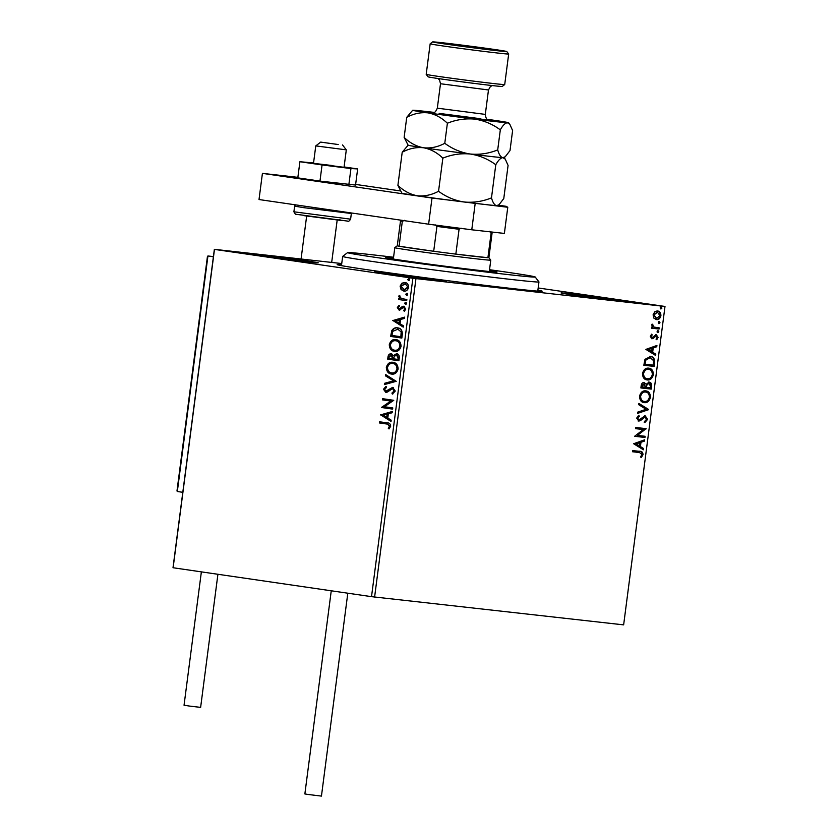 <?xml version="1.0" encoding="UTF-8"?>
<svg xmlns="http://www.w3.org/2000/svg" width="838" height="838" viewBox="0 0 838 838"><rect width="100%" height="100%" fill="white"/><g stroke="black" fill="none" stroke-linecap="round" stroke-linejoin="round"><path stroke-width="1.26" d="M537.891 290.158A103.378 1.718 -172.6 0 1 542.176 291.236A103.378 1.718 -172.6 0 1 479.828 284.7A103.378 1.718 -172.6 0 1 370.008 270.119A103.378 1.718 -172.6 0 1 337.169 264.609A103.378 1.718 -172.6 0 1 341.59 264.661M257.832 255.433A36.296 0.597 7.4 0 0 296.652 260.576A36.296 0.597 7.4 0 0 318.272 262.828A36.296 0.597 7.4 0 0 306.75 260.89A36.296 0.597 7.4 0 0 267.919 255.737A36.296 0.597 7.4 0 0 246.299 253.485A36.296 0.597 7.4 0 0 257.832 255.433M572.605 294.903A36.296 0.597 7.4 0 0 611.436 300.056A36.296 0.597 7.4 0 0 633.057 302.309A36.296 0.597 7.4 0 0 621.524 300.36A36.296 0.597 7.4 0 0 582.693 295.206A36.296 0.597 7.4 0 0 561.072 292.954A36.296 0.597 7.4 0 0 572.605 294.903M385.826 274.047A36.296 0.597 7.4 0 0 424.656 279.201A36.296 0.597 7.4 0 0 446.277 281.453A36.296 0.597 7.4 0 0 434.744 279.504A36.296 0.597 7.4 0 0 395.913 274.351A36.296 0.597 7.4 0 0 374.293 272.099A36.296 0.597 7.4 0 0 385.826 274.047M657.579 310.992C659.726 311.202 660.847 312.784 660.92 315.727C660.093 318.587 658.605 319.875 656.458 319.603L653.912 318.168L653.074 314.858L654.729 311.83L657.715 311.013M659.056 329.03L651.472 328.182L651.629 327.009L652.739 327.134L651.755 324.945L652.132 324.086L654.08 327.092L659.213 327.857L659.056 329.03L651.482 328.161M651.828 338.741L650.288 336.3L651.66 334.163L652.215 334.917L651.22 336.331L652.1 337.578L656.238 334.666L658.102 337.389L656.762 339.694L656.154 338.94L657.16 337.421L656.123 335.849L653.2 338.521L651.891 338.751M650.361 356.454C653.378 356.611 654.813 358.748 654.667 362.864L654.206 366.405L643.825 365.253L644.967 359.345L650.602 356.485M644.181 382.568L646.203 384.244L649.167 382.128C650.885 382.338 651.713 383.647 651.65 386.056L651.252 389.115L640.881 387.952L641.154 385.794C641.541 383.479 642.547 382.4 644.181 382.568L644.254 382.578M648.581 409.667L637.571 413.396L637.739 412.118L646.088 409.29L638.703 404.691L638.87 403.413L648.612 409.468L637.613 413.071M645.124 436.284L644.977 437.457L634.596 436.294L643.333 429.527L635.592 428.668L635.738 427.485L646.119 428.647L637.404 435.414L645.124 436.284M639.75 451.368C641.699 451.106 642.788 452.174 643.018 454.563L641.447 457.318L640.735 456.626L641.96 454.458L639.488 452.53L632.585 451.755L632.742 450.582L640.201 451.42M639.708 452.551L632.596 451.734M371.517 596.656L412.872 278.258L664.995 306.457L623.64 624.865L371.517 596.656L173.005 567.735L214.36 249.326L341.736 263.551M415.952 278.656L374.607 597.054M633.633 443.731L644.673 439.803L644.506 441.081L640.976 442.275L640.421 446.57L643.542 448.508L643.375 449.786L633.633 443.731M647.596 419.377L644.883 422.551L644.474 421.535L646.517 419.346L645.04 417.01L640.421 420.645L638.765 421.074L636.691 418.078L638.839 415.323L639.352 416.318L637.76 418.214L638.87 419.901L645.208 415.837L647.596 419.377L644.244 422.457M643.909 402.575L644.286 402.628C641.311 402.387 639.729 400.25 639.53 396.217C640.693 392.247 642.767 390.466 645.752 390.885C648.727 391.137 650.298 393.294 650.456 397.348C649.282 401.255 647.229 403.015 644.286 402.628L644.066 402.596M646.863 379.876L647.229 379.928C644.254 379.687 642.673 377.55 642.484 373.518C643.647 369.548 645.721 367.767 648.706 368.175C651.681 368.437 653.242 370.585 653.399 374.638C652.236 378.546 650.173 380.316 647.229 379.928L647.02 379.897M645.889 349.394L656.919 345.466L656.751 346.743L653.231 347.948L652.666 352.232L655.787 354.17L655.63 355.448L645.889 349.394M657.84 332.665L657.107 331.586L658.092 330.706L658.836 331.785L657.84 332.665M659.014 323.657L658.27 322.588L659.265 321.708L660.009 322.777L659.014 323.657M660.92 308.981L660.176 307.913L661.172 307.022L661.915 308.101L660.92 308.981M538.174 287.968L664.995 306.457M401.046 289.529L400.103 286.167L401.863 283.202L404.922 282.479C407.247 282.794 408.462 284.428 408.577 287.403C407.708 290.231 406.116 291.456 403.801 291.09L401.046 289.529L401.632 289.592L400.103 286.167M406.702 300.685L398.511 299.501L398.668 298.328L399.873 298.496L398.794 296.264L399.181 295.405L401.318 298.527L406.849 299.512L406.702 300.685L398.511 299.501M397.317 307.619L398.773 305.514L399.391 306.31L398.333 307.693L399.286 308.981L402.397 306.436L403.717 306.237L405.76 309.054L404.335 311.317L403.665 310.531L404.733 309.044L403.602 307.42L399.171 310.165L397.317 307.619L399.37 305.587M402.303 334.519L401.842 338.07L390.644 336.447L391.817 330.56C393.399 328.266 395.337 327.375 397.61 327.878C400.857 328.182 402.429 330.392 402.303 334.519M398.898 360.769L387.701 359.146L387.973 356.988C388.361 354.673 389.44 353.636 391.21 353.877L393.41 355.647L396.584 353.657C398.427 353.94 399.338 355.291 399.297 357.721L398.898 360.769L387.701 359.146M396.227 381.321L384.391 384.59L384.558 383.312L393.535 380.829L385.522 375.885L385.69 374.607L396.227 381.321M392.771 407.938L392.613 409.112L381.416 407.488L390.759 401.067L382.411 399.852L382.557 398.679L393.766 400.313L384.443 406.734L392.771 407.938M386.863 424.028L379.415 422.949L379.562 421.776L387.125 422.876C389.22 422.698 390.403 423.819 390.686 426.238L389.021 428.93L388.235 428.208L389.534 426.081L387.449 424.101L379.415 422.949M412.872 278.258L214.476 249.399L173.12 567.797M380.452 414.925L392.31 411.468L392.142 412.746L388.35 413.794L387.795 418.078L391.178 420.163L391.021 421.441L380.473 414.726M395.253 391.053L392.362 394.122L391.922 393.085L394.101 390.969L392.477 388.56L387.533 392.006L385.752 392.362L383.49 389.251L385.773 386.58L386.339 387.596L384.642 389.44L385.857 391.178L392.645 387.386L395.253 391.053M391.87 374.094L391.514 374.062C388.308 373.675 386.58 371.454 386.328 367.4C387.544 363.462 389.764 361.765 392.991 362.309C396.196 362.697 397.903 364.939 398.123 369.013C396.898 372.9 394.698 374.576 391.514 374.062L391.713 374.083M394.813 351.394L394.468 351.352C391.262 350.975 389.534 348.755 389.282 344.69C390.498 340.752 392.718 339.055 395.934 339.6C399.139 339.998 400.857 342.229 401.067 346.314C399.852 350.19 397.641 351.876 394.468 351.352L394.667 351.373M392.708 320.587L404.565 317.131L404.398 318.409L400.606 319.456L400.051 323.74L403.434 325.835L403.267 327.113L392.729 320.388M405.424 304.288L404.618 303.178L405.686 302.34L406.493 303.45L405.424 304.288M406.598 295.29L405.791 294.18L406.849 293.331L407.656 294.442L406.598 295.29M408.504 280.615L407.697 279.494L408.755 278.656L409.562 279.766L408.504 280.615M380.002 423.012L380.148 421.86M389.282 428.689L388.235 428.208M388.832 428.281L389.869 426.898L389.272 426.825M389.869 426.898L390.131 426.144L389.534 426.081M390.131 426.144L387.449 424.101M381.07 414.8L392.278 411.699M391.053 421.168L381.049 414.988M386.716 417.408L387.303 417.471L387.732 414.192L383.165 415.219L386.716 417.408L387.135 414.119M392.624 409.101L381.416 407.488M382.013 407.551L381.447 407.237M382.044 407.31L390.759 401.067M391.356 401.13L382.411 399.852M382.997 399.925L383.155 398.762M392.844 393.933L391.922 393.085M392.509 393.148L394.101 390.969M394.688 391.032L392.477 388.56M386.349 392.425L383.49 389.251M384.087 389.324L386.36 386.653M387.397 390.686L385.857 391.178M387.994 390.749L389.293 389.461L388.696 389.398M389.293 389.461L393.242 387.449M385.019 384.412L385.155 383.375L384.558 383.312M385.155 383.375L393.535 380.829M394.132 380.902L385.522 375.885M386.119 375.948L386.245 374.953M392.111 374.125C388.905 373.748 387.177 371.527 386.926 367.463L386.328 367.4M386.926 367.463C388.141 363.524 390.361 361.827 393.577 362.372M393.42 363.545L392.833 363.483C390.278 363.053 388.497 364.394 387.491 367.515C387.69 370.794 389.083 372.585 391.66 372.879L392.257 372.952C394.803 373.371 396.563 372.041 397.558 368.961C397.401 365.651 396.018 363.849 393.42 363.545L393.043 363.503M397.558 368.961L396.961 368.888C396.803 365.588 395.431 363.786 392.833 363.483L393.211 363.524M391.66 372.879C394.206 373.308 395.976 371.978 396.961 368.888M388.287 359.209L388.57 357.051C388.958 354.736 390.037 353.699 391.807 353.94M397.17 353.72L393.41 355.647M397.903 359.429L398.49 359.502L398.668 358.151L397.023 354.893L394.185 356.38L393.734 358.832L397.903 359.429L398.071 358.088L396.426 354.83M392.593 358.664L393.263 358.13L391.671 355.113L389.157 356.925L389 358.14L392.593 358.664L391.074 355.05M393.263 358.13L392.666 358.056M398.668 358.151L398.071 358.088M395.054 351.426C391.849 351.038 390.12 348.818 389.869 344.764L389.282 344.69M389.869 344.764C391.084 340.815 393.305 339.128 396.531 339.673M396.374 340.846L395.777 340.773C393.232 340.354 391.44 341.695 390.435 344.806C390.644 348.084 392.037 349.875 394.614 350.179L395.201 350.242C397.746 350.672 399.517 349.341 400.501 346.251C400.344 342.952 398.972 341.15 396.374 340.846L395.997 340.804M400.501 346.251L399.915 346.188C399.757 342.878 398.375 341.076 395.777 340.773L396.154 340.815M394.614 350.179C397.149 350.609 398.919 349.278 399.915 346.188M401.852 338.049L390.644 336.447M391.241 336.509L392.414 330.622L391.817 330.56M392.414 330.622C393.996 328.328 395.924 327.438 398.197 327.951M398.05 329.125L392.802 331.335L391.943 335.43L400.847 336.729L401.444 336.792L401.727 332.351L397.621 329.072M401.727 332.351L397.799 329.093M400.847 336.729L401.14 332.288M393.326 320.462L404.534 317.372M403.308 326.83L393.294 320.65M398.961 323.07L399.558 323.143L399.988 319.854L395.421 320.891L398.961 323.07L399.391 319.791M400.061 308.813L399.286 308.981M400.658 308.876L402.994 306.509L402.397 306.436M402.994 306.509L404.314 306.299M404.67 311.076L403.665 310.531M404.262 310.594L405.33 309.107L404.733 309.044M405.33 309.107L403.602 307.42M399.768 310.228L397.903 307.682M406.021 304.362L404.618 303.178M405.215 303.241L406.273 302.403M399.108 299.564L399.255 298.412M398.794 296.264L399.873 298.496M399.38 296.327L399.778 295.479M407.195 295.353L405.791 294.18M406.388 294.243L407.446 293.394M400.69 286.229L402.45 283.265L401.863 283.202M402.45 283.265L405.508 282.553M404.398 291.163L401.632 289.592M405.362 283.726L401.109 286.313L404.555 289.99L408.158 287.319L405.183 283.705M408.158 287.319L405.257 283.715M403.958 289.917L407.572 287.256M409.101 280.678L407.697 279.494M408.295 279.567L409.353 278.719M639.111 451.273C641.06 451.012 642.149 452.08 642.379 454.468L643.018 454.563M642.379 454.468L640.808 457.223M639.425 452.51L638.849 452.436M643.993 440.034L643.867 440.987L644.506 441.081M643.867 440.987L640.976 442.275M640.337 442.181L639.782 446.476L640.421 446.57M639.782 446.476L643.542 448.508M642.903 448.414L642.767 449.409M639.844 442.663L635.508 443.826L639.415 445.942L639.844 442.663L636.147 443.92L639.415 445.942M635.508 443.826L636.147 443.92M644.485 436.21L644.338 437.363L644.977 437.457M644.338 437.363L634.596 436.273M635.592 428.637L643.333 429.527M645.48 428.574L646.088 428.909M645.449 428.826L637.404 435.414M643.333 417.188L639.782 420.561L640.421 420.645M639.782 420.561L638.127 420.98M638.388 415.606L639.352 416.318M638.713 416.224L637.121 418.12L637.76 418.214M637.121 418.12L638.87 419.901M644.569 415.742L646.957 419.283M638.828 403.696L648.612 409.468M645.113 390.791C648.088 391.042 649.66 393.2 649.817 397.254L650.456 397.348M649.817 397.254C648.643 401.161 646.59 402.921 643.636 402.533M645.606 392.058C643.238 391.734 641.573 393.148 640.609 396.29C640.766 399.537 642.044 401.266 644.432 401.454C646.779 401.779 648.434 400.375 649.387 397.264C649.261 393.986 648.004 392.247 645.606 392.058L644.956 391.964C642.599 391.639 640.934 393.053 639.96 396.196C640.127 399.443 641.405 401.172 643.794 401.36L644.097 401.402M644.432 401.454L643.794 401.36M639.96 396.196L640.609 396.29M648.528 382.034C650.246 382.243 651.074 383.553 651.011 385.972L650.613 389.021L651.252 389.115M650.613 389.021L640.881 387.931M643.542 382.474L646.203 384.244M651.011 385.972L651.65 386.056M649.021 383.301L646.287 384.851L645.847 387.292L650.34 387.816L650.518 386.475L649.021 383.301L646.926 384.946L646.486 387.386M644.055 383.741L641.615 385.585L641.458 386.81L645.417 387.271L644.055 383.741L642.097 386.894M641.615 385.585L642.254 385.679M646.287 384.851L646.926 384.946M648.067 368.081C651.042 368.343 652.603 370.501 652.76 374.544L653.399 374.638M652.76 374.544C651.597 378.462 649.534 380.222 646.59 379.834M648.549 369.349C646.182 369.034 644.516 370.438 643.553 373.58C643.71 376.838 644.988 378.556 647.376 378.755C649.733 379.069 651.388 377.676 652.331 374.565C652.215 371.276 650.958 369.548 648.549 369.349L647.91 369.265C645.543 368.94 643.877 370.344 642.914 373.486C643.071 376.744 644.349 378.462 646.737 378.661L647.041 378.703M647.376 378.755L646.737 378.661M642.914 373.486L643.553 373.58M649.722 356.36C652.739 356.517 654.174 358.654 654.028 362.77L654.667 362.864M654.028 362.77L653.567 366.321L654.206 366.405M653.567 366.321L643.825 365.232M649.879 357.575L645.229 359.984L644.401 364.101L653.294 365.117L653.598 360.686L650.215 357.627L645.868 360.078L645.04 364.195M645.229 359.984L645.868 360.078M656.238 345.696L656.112 346.649L656.751 346.743M656.112 346.649L653.231 347.948M652.582 347.854L652.027 352.138L652.666 352.232M652.027 352.138L655.787 354.17M655.148 354.076L655.023 355.071M652.1 348.325L647.764 349.488L651.671 351.614L652.1 348.325L648.403 349.582L651.671 351.614M647.764 349.488L648.403 349.582M651.315 334.467L652.215 334.917M651.576 334.823L650.581 336.237L651.22 336.331M650.581 336.237L652.1 337.578M655.599 334.572L658.102 337.389M657.463 337.295L656.123 339.6M655.368 336.048L656.123 335.849M654.729 335.954L653.776 337.117L654.415 337.211M653.776 337.117L652.561 338.426L653.2 338.521M652.561 338.426L651.346 338.667M657.453 330.612L658.836 331.785M658.197 331.691L657.202 332.571M651.943 324.39L652.865 324.735M652.226 324.641L652.666 325.249M652.027 325.154L654.08 327.092M653.441 326.998L655.285 327.386M658.563 327.784L658.417 328.936M658.626 321.614L660.009 322.777M659.359 322.682L658.375 323.573M656.929 310.898C659.087 311.108 660.208 312.689 660.281 315.633L660.92 315.727M660.281 315.633C659.454 318.492 657.966 319.781 655.819 319.508M657.432 312.165L653.996 314.962L656.615 318.43L659.988 315.633L657.432 312.165L653.357 314.868L656.479 318.409M656.615 318.43L655.976 318.335M653.357 314.868L653.996 314.962M660.533 306.928L661.915 308.101M661.266 308.007L660.281 308.887M338.227 144.524L320.703 142.104L338.227 144.524M346.304 149.855L315.769 145.896L313.506 163.347L344.041 167.307L346.304 149.866L342.512 144.932M177.436 490.167L177.331 491.508L182.799 492.304M207.688 257.245L207.929 255.978L213.386 256.774M207.908 255.978L213.418 256.596L207.929 255.978L177.331 491.508M347.801 593.21L321.446 796.1L307.525 794.393L304.864 793.942L331.251 590.8M217.911 574.313L200.628 707.387L189.304 706.046L184.046 705.229L201.361 571.914M313.548 162.97L299.899 161.724L322.064 164.95L350.944 168.553L357.648 168.93L344.083 166.951M357.648 168.93L355.542 185.062L319.969 181.092L297.804 177.866L299.899 161.724M322.064 164.95L319.969 181.092M350.944 168.553L348.849 184.685M332.152 165.515L313.506 163.347M297.867 177.331L262.42 173.372L432.01 198.04L507.776 207.258L506.131 206.316L498.421 205.195M400.208 190.907L355.626 184.423M475.167 203.613L471.773 229.79L504.382 233.425L507.776 207.258M471.773 229.79L428.616 224.207L432.01 198.04M262.42 173.372L259.015 199.538L428.616 224.207M393.567 257.245A94.579 1.571 7.4 0 0 347.602 252.605A94.579 1.571 7.4 0 0 480.624 271.344A94.579 1.571 7.4 0 0 535.157 276.959A94.579 1.571 7.4 0 0 489.539 269.71M535.157 276.959L538.949 281.893A98.978 1.645 -172.6 0 1 538.96 281.924A98.978 1.645 -172.6 0 1 481.881 276.006A98.978 1.645 -172.6 0 1 342.658 256.428A98.978 1.645 -172.6 0 1 342.679 256.397L347.602 252.605M489.423 270.58A56.083 0.932 -172.6 0 1 496.997 272.036A56.083 0.932 -172.6 0 1 464.65 268.684A56.083 0.932 -172.6 0 1 385.752 257.591A56.083 0.932 -172.6 0 1 393.451 258.114M397.275 245.764A46.184 0.765 7.4 0 0 397.275 245.775A46.184 0.765 7.4 0 0 399.087 246.225L433.696 251.264A46.184 0.765 7.4 0 0 455.841 254.124L487.915 257.706A46.184 0.765 7.4 0 0 488.879 257.675L490.775 260.126A48.384 0.807 -172.6 0 1 490.775 260.136A48.384 0.807 -172.6 0 1 461.948 257.13A48.384 0.807 -172.6 0 1 410.18 250.269A48.384 0.807 -172.6 0 1 394.803 247.671A48.384 0.807 -172.6 0 1 394.813 247.66L393.326 259.047M404.429 220.342L402.313 221.368L399.087 246.225A46.184 0.765 7.4 0 0 411.95 248.247A46.184 0.765 7.4 0 0 433.696 251.264L436.933 226.396L435.152 224.814M461.047 228.156L459.067 229.266L455.841 254.124A46.184 0.765 7.4 0 0 487.915 257.706L491.141 232.838L489.507 231.33M402.313 221.368A46.184 0.765 -172.6 0 1 400.501 220.918A46.184 0.765 -172.6 0 1 400.512 220.907L397.275 245.775L394.813 247.66M488.879 257.675L492.105 232.817A46.184 0.765 -172.6 0 1 492.105 232.817A46.184 0.765 -172.6 0 1 491.141 232.838M459.067 229.266A46.184 0.765 -172.6 0 1 436.933 226.396M504.706 84.544L502.245 86.44A37.396 0.618 -172.6 0 1 479.692 84.083A37.396 0.618 -172.6 0 1 439.971 78.803A37.396 0.618 -172.6 0 1 428.092 76.813L426.196 74.352A39.596 0.66 7.4 0 0 438.766 76.457A39.596 0.66 7.4 0 0 480.823 82.04A39.596 0.66 7.4 0 0 504.706 84.544A39.596 0.66 7.4 0 0 504.717 84.533L508.676 54.009A39.596 0.66 -172.6 0 1 508.676 54.009A39.596 0.66 -172.6 0 1 485.087 51.547A39.596 0.66 -172.6 0 1 442.736 45.922A39.596 0.66 -172.6 0 1 430.156 43.806A39.596 0.66 -172.6 0 1 430.166 43.796L426.196 74.341A39.596 0.66 7.4 0 0 426.196 74.352M494.902 49.536A37.396 0.618 7.4 0 0 455.181 44.267A37.396 0.618 7.4 0 0 432.628 41.9A37.396 0.618 7.4 0 0 444.496 43.911A37.396 0.618 7.4 0 0 484.783 49.253A37.396 0.618 7.4 0 0 506.781 51.527A37.396 0.618 7.4 0 0 494.902 49.536M397.903 185.366L401.894 193.169A48.384 0.807 -172.6 0 0 417.261 195.746C410.128 194.406 403.675 190.949 397.903 185.366L402.209 152.233C409.174 148.504 416.276 147.017 423.494 147.76C430.627 149.101 437.08 152.558 442.852 158.141L438.546 191.274C431.58 195.003 424.478 196.49 417.261 195.746A48.384 0.807 7.4 0 0 464.053 202C454.793 200.554 446.287 196.982 438.546 191.274M442.852 158.141C451.692 154.527 460.837 153.155 470.286 154.024C461.026 152.579 452.52 149.007 444.779 143.298C437.792 147.027 430.701 148.515 423.494 147.76A48.384 0.807 7.4 0 1 408.127 145.184L402.209 152.233M491.487 197.873C482.636 201.487 473.491 202.859 464.053 202A48.384 0.807 7.4 0 0 496.662 205.635C494.546 205.237 492.817 202.649 491.487 197.873L495.782 164.74C498.306 160.205 500.674 157.848 502.894 157.659L505.293 159.199L508.079 165.421L503.774 198.564L499.008 204.734L496.662 205.635A48.384 0.807 7.4 0 0 497.845 205.624L499.008 204.734M434.032 112.386A48.384 0.807 7.4 0 0 413.846 110.26A48.384 0.807 7.4 0 0 412.663 110.27L406.734 117.341L404.136 137.39C409.897 142.963 416.35 146.43 423.494 147.76A48.384 0.807 7.4 0 0 470.286 154.024C479.546 155.459 488.041 159.031 495.782 164.74M502.894 157.659A48.384 0.807 7.4 0 0 504.078 157.649L505.241 156.758L502.894 157.659C500.778 157.261 499.05 154.663 497.709 149.897C488.868 153.511 479.724 154.883 470.286 154.024A48.384 0.807 7.4 0 0 502.894 157.659M404.136 137.39L408.127 145.184M412.663 110.27A48.384 0.807 7.4 0 0 428.029 112.868A48.384 0.807 7.4 0 0 474.811 119.122A48.384 0.807 7.4 0 0 507.43 122.767L509.829 124.307L512.605 130.529L510.007 150.578L505.241 156.758M406.734 117.341C413.721 113.612 420.812 112.124 428.029 112.868C435.163 114.209 441.616 117.666 447.387 123.249C456.228 119.635 465.373 118.263 474.811 119.122C484.071 120.567 492.576 124.139 500.317 129.848C502.831 125.312 505.199 122.956 507.43 122.767A48.384 0.807 7.4 0 0 508.614 122.736A48.384 0.807 7.4 0 0 493.247 120.159A48.384 0.807 7.4 0 0 487.412 119.321M500.317 129.848L497.709 149.897M447.387 123.249L444.779 143.298M388.57 357.051L387.973 356.988M391.535 334.194L390.948 334.132M401.601 335.535L401.014 335.462M401.653 307.818L401.056 307.756M641.416 418.948L642.065 419.042M645.92 386.706L646.559 386.8M644.506 363.336L645.145 363.43M350.609 219.168C349.237 221.169 348.21 221.808 347.54 221.085L295.374 214.193L293.897 211.805L350.609 219.168L351.342 213.501L303.723 207.667L294.641 206.138L295.301 204.818M339.757 219.65L341.171 220.457L304.184 215.68M488.816 120.044L440.778 114.293L439.122 113.381L480.342 118.703M492.315 85.57L490.366 86.576L488.481 89.97L440.495 83.737L437.321 108.165L485.307 114.397C486.354 121.479 488.114 118.703 488.983 120.085M655.515 327.417L654.876 327.333M337.19 220.006L331.68 262.43M306.656 216.036L301.072 259.015M320.703 142.104L315.769 145.896M207.457 256.334L176.975 491.016M294.641 206.138L293.897 211.805M351.342 213.501L351.352 212.967M342.658 256.428L341.464 265.636M538.96 281.924L537.766 291.132M490.775 260.136L489.298 271.512M491.477 231.99L492.105 232.796M401.36 220.247L400.512 220.907M432.628 41.9L430.166 43.796M504.099 157.638L505.293 159.199M508.614 122.736L509.829 124.307M488.481 89.97L485.307 114.397M440.495 83.737L439.541 79.977L437.918 78.5M432.324 112.732C433.466 111.601 434.472 114.785 437.321 108.165M506.781 51.527L508.676 53.999"/></g></svg>
